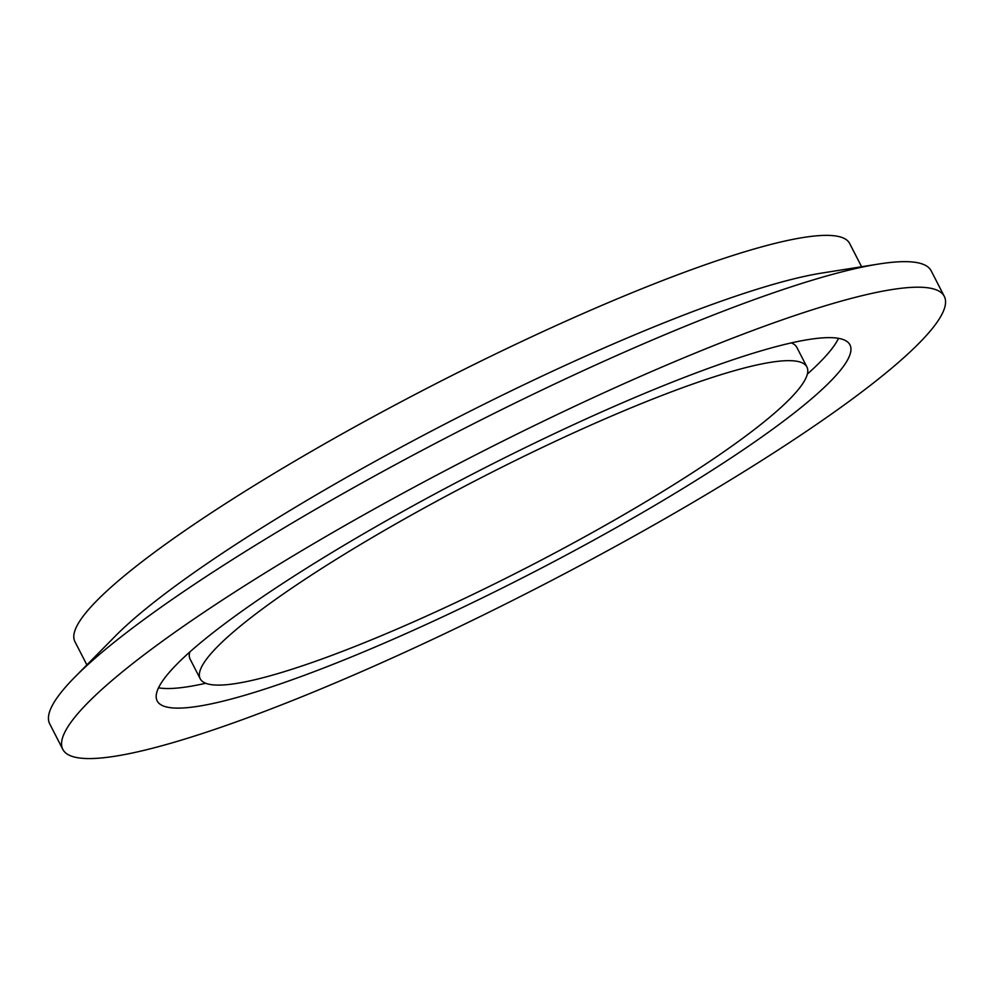 <?xml version="1.0" encoding="UTF-8"?>
<svg xmlns="http://www.w3.org/2000/svg" width="994" height="994" viewBox="0 0 994 994"><rect width="100%" height="100%" fill="white"/><g stroke="black" fill="none" stroke-linecap="round" stroke-linejoin="round"><path stroke-width="1.49" d="M189.717 652.076A341.066 50.408 152.8 0 0 190.152 659.196L200.216 678.778A341.066 50.408 152.8 0 0 526.609 567.723A341.066 50.408 152.8 0 0 806.917 366.985A341.066 50.408 152.8 0 0 710.089 378.155A341.066 50.408 152.8 0 0 371.184 538.164A341.066 50.408 152.8 0 0 200.216 678.778M806.917 366.985L796.853 347.403A341.066 50.408 152.8 0 0 791.311 342.905M158.531 687.823A389.462 57.565 152.8 0 0 205.758 683.276M807.339 374.104A389.462 57.565 152.8 0 0 838.526 338.358M739.399 357.616A389.462 57.565 -27.2 0 1 849.957 344.856A389.462 57.565 -27.2 0 1 529.877 574.085A389.462 57.565 -27.2 0 1 157.176 700.907A389.462 57.565 -27.2 0 1 352.398 540.326A389.462 57.565 -27.2 0 1 739.399 357.616M803.637 312.613A495.534 73.245 -27.2 0 1 944.3 296.374A495.534 73.245 -27.2 0 1 537.046 588.026A495.534 73.245 -27.2 0 1 62.821 749.389A495.534 73.245 -27.2 0 1 311.234 545.085A495.534 73.245 -27.2 0 1 803.637 312.613M944.3 296.374L931.179 270.828A495.534 73.245 152.8 0 0 878.559 264.056A495.534 73.245 152.8 0 0 790.503 287.067A495.534 73.245 152.8 0 0 74.823 677.125A495.534 73.245 152.8 0 0 49.7 723.843L62.821 749.389M74.823 677.125L115.279 636.135A435.534 64.374 -27.2 0 1 744.295 293.317A435.534 64.374 -27.2 0 1 821.69 273.089L878.559 264.056M861.612 266.752L849.621 243.431A435.534 64.374 152.8 0 0 725.993 257.707A435.534 64.374 152.8 0 0 293.218 462.024A435.534 64.374 152.8 0 0 74.898 641.59L86.876 664.911"/></g></svg>
